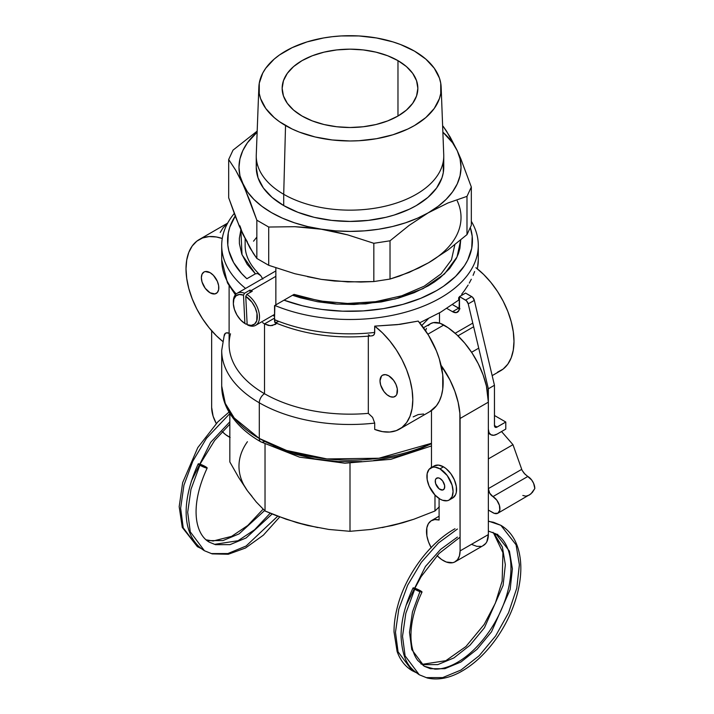 <?xml version="1.0" encoding="UTF-8"?>
<svg xmlns="http://www.w3.org/2000/svg" width="714" height="714" viewBox="0 0 714 714"><rect width="100%" height="100%" fill="white"/><g stroke="black" fill="none" stroke-linecap="round" stroke-linejoin="round"><path stroke-width="1.07" d="M397.975 60.636A67.848 39.172 180 0 1 417.851 88.34A67.848 39.172 180 0 1 375.966 124.531A67.848 39.172 180 0 1 302.031 116.034L312.304 120.907L324.04 124.531L336.767 126.753L350.003 127.511L363.239 126.753L375.966 124.531L387.693 120.907L397.975 116.034L397.975 60.636L387.693 55.763L375.966 52.149L363.239 49.918L350.003 49.168L336.767 49.918L324.04 52.149L312.304 55.763L302.031 60.636L293.588 66.572L287.323 73.346L283.458 80.7L282.155 88.34L283.458 95.979L287.323 103.325L293.588 110.099L302.031 116.034A67.848 39.172 180 0 1 282.155 88.34A67.848 39.172 180 0 1 324.04 52.149A67.848 39.172 180 0 1 397.975 60.636L397.975 116.034L406.418 110.099L412.683 103.325L416.548 95.979L417.851 88.34L416.548 80.7L412.683 73.346L406.418 66.572L397.975 60.636M253.532 241.18L256.844 237.119M258.852 87.179L256.272 154.831A93.748 54.13 0 0 0 283.708 194.297L285.538 125.557A91.169 52.64 180 0 1 258.852 87.179A91.169 52.64 180 0 1 316.043 39.484A91.169 52.64 180 0 1 414.468 51.113A91.169 52.64 180 0 1 441.154 87.179A91.169 52.64 180 0 1 385.819 136.74A91.169 52.64 180 0 1 285.538 125.557L283.708 194.297A93.748 54.13 180 0 1 256.246 156.027L256.246 167.308A93.748 54.13 0 0 0 283.708 205.578L283.708 194.297L283.708 205.578L297.916 212.308L314.124 217.315L331.715 220.394L350.003 221.429L368.29 220.394L385.881 217.315L394.199 215.039L409.479 209.148L416.298 205.578L427.954 197.376L436.62 188.014L441.957 177.866L443.305 172.609L443.305 161.998M428.257 318.783L421.796 325.486M275.854 304.869L275.854 267.857L275.854 304.869M275.14 324.549L276.818 323.263L272.15 325.602L268.402 325.45L264.519 323.906L274.56 318.105L275.033 322.594L277.978 321.871M221.706 350.69A128.297 74.069 0 0 0 259.289 402.794A7.399 4.275 -60 0 1 264.519 393.726A120.889 69.793 180 0 1 230.506 333.804M224.687 333.956L226.204 332.876L229.364 333.233L227.186 332.751L225.356 333.268L224.107 336.151M431.47 443.287L378.911 458.236L326.976 458.941L286.582 450.463L259.289 438.45A7.399 4.275 120 0 0 260.815 441.832A7.399 4.275 -60 0 1 259.289 438.45A128.297 74.069 0 0 0 431.47 443.287M262.609 322.63L264.519 323.906L262.609 322.63M229.114 285.895L229.114 344.371A120.889 69.793 0 0 0 264.519 393.726L264.519 323.906L264.519 393.726A120.889 69.793 0 0 0 368.317 413.361L368.317 336.187L368.317 413.361L372.61 417.387L374.707 423.099A128.297 74.069 180 0 1 259.289 402.794L259.289 438.45L259.289 402.794A128.297 74.069 180 0 1 221.706 350.413L224.33 334.705M371.637 335.857L373.458 335.33L374.564 333.67L374.707 326.128A64.073 36.994 60 0 1 410.604 382.401A64.073 36.994 60 0 1 399.537 429.105A64.073 36.994 60 0 1 374.707 429.426L374.707 423.099L374.707 429.426L382.445 431.631L389.719 432.032L396.306 430.622L401.991 427.445L406.614 422.599L410.014 416.235L412.103 408.542L412.808 399.769L412.103 390.183L410.014 380.089L406.614 369.781L401.991 359.606L396.306 349.86L389.719 340.846L382.445 332.849L374.707 326.128L399.938 324.361L418.199 321.086L397.234 324.665L374.707 326.128L374.707 332.447A128.297 74.069 180 0 1 274.488 319.649L274.694 322.192L275.524 322.755M423.581 414.004L418.199 414.575L413.174 416.878M273.864 316.007L273.016 315.311L273.864 316.007M235.397 294.793L227.445 282.86L221.706 259.771A128.297 74.069 0 0 0 236.2 293.963A128.297 74.069 180 0 1 221.706 259.941M245.554 288.429A128.297 74.069 180 0 1 221.706 245.411A128.297 74.069 180 0 1 234.254 213.468A128.297 74.069 0 0 0 245.554 288.429M478.291 259.593A128.297 74.069 180 0 1 477.371 268.616M235.504 215.592L229.837 227.088L228.284 233.005L227.802 244.956L228.873 250.909L233.603 262.547L241.671 273.56L246.883 278.737L255.389 273.819L247.169 264.314L241.796 254.148L239.404 243.617L239.36 238.297L240.868 229.863L242.028 254.764L255.389 273.819L246.883 278.737A122.433 70.686 180 0 1 235.218 216.03M259.807 274.729L260.744 275.666L257.593 273.533L255.389 273.819L257.593 273.533L260.057 274.961C250.07 265.465 245.098 255.621 245.143 245.411L245.143 239.012M260.744 275.666L262.859 279.076L260.744 275.666M477.327 268.83A128.297 74.069 0 0 0 478.291 259.771L477.416 268.901M474.623 271.534L473.087 275.39L474.623 271.534M471.302 279.245L469.259 283.101L471.302 279.245M468.143 285.011L464.43 290.634L468.143 285.011M461.663 294.248L464.43 290.634L461.663 294.248M458.674 297.72L459.504 296.792L458.674 297.72A64.073 36.994 60 0 1 459.504 298.693L458.674 297.72L458.674 300.103L458.674 297.72M440.716 312.143L458.674 300.103L440.716 312.143L419.662 322.817L440.716 312.143M293.597 294.632L284.002 300.166L302.325 305.735L312.036 307.832L322.014 309.448L342.506 311.179L363.203 310.902L383.525 308.618L402.892 304.378L420.751 298.318L436.575 290.616L443.59 286.207L455.55 276.452L464.502 265.67L467.759 259.985L471.722 248.249L472.204 236.298L470.321 227.543A122.433 70.686 180 0 1 418.511 299.211A122.433 70.686 180 0 1 284.002 300.166L274.854 305.449A128.297 74.069 0 0 0 426.419 304.914A128.297 74.069 0 0 0 471.329 221.331A128.297 74.069 180 0 1 478.291 245.411A128.297 74.069 180 0 1 408.39 311.366A128.297 74.069 180 0 1 274.854 305.449L274.488 319.649A128.297 74.069 0 0 0 374.707 332.447L374.127 334.643L372.619 335.732M382.231 527.584L402.339 522.782M243.76 484.851L247.428 490.777L252.087 496.462M297.667 522.782L317.775 527.584M434.978 495.016L434.978 510.992L439.351 506.735L434.978 510.992L434.978 495.016M229.828 461.94L229.828 413.397L229.828 461.94L238.601 477.345L247.428 490.777L256.264 501.978L265.028 510.992L265.028 444.162L265.028 510.992L275.595 515.356L296.837 522.63L307.52 525.468L328.851 529.449L350.003 531.314L350.003 463.27L350.003 531.314L371.164 529.449L392.486 525.468L413.825 519.248L434.978 510.992L413.825 519.248L403.142 522.639L392.486 525.468L371.164 529.449L350.003 531.314L328.851 529.449L307.52 525.468L286.189 519.248L265.028 510.992L256.264 501.978L247.428 490.777L238.601 477.345L229.828 461.94M222.589 341.283A64.073 36.994 60 0 1 187.978 285.216A64.073 36.994 60 0 1 199.286 239.502A64.073 36.994 60 0 1 222.268 238.503L216.378 236.977L209.104 236.566L202.517 237.976L196.832 241.153L192.209 246L188.799 252.372L186.72 260.057L186.015 268.83L186.72 278.415L188.799 288.518L192.209 298.818L196.832 309.001L202.517 318.747L209.104 327.753L216.378 335.75L222.589 341.283M492.169 375.626L500.719 370.682A64.073 36.994 -120 0 0 511.795 323.986A64.073 36.994 -120 0 0 475.89 267.705L483.628 274.435L490.902 282.432L497.488 291.437L503.174 301.183L507.797 311.366L511.197 321.666L513.286 331.769L513.991 341.354L513.286 350.128L511.197 357.812L507.797 364.185L503.174 369.031L497.488 372.208M264.519 441.466A7.399 4.275 -60 0 1 260.815 441.832C245.536 433.023 234.513 422.322 227.73 409.72C223.75 402.125 221.742 394.235 221.706 386.069A128.297 74.069 0 0 0 259.289 438.45L234.237 417.993L225.285 403.437L221.706 386.069L221.706 350.413M275.443 324.37L270.32 325.7L264.519 323.906L274.56 318.105L274.56 305.619L292.508 295.257L337.195 304.119L365.693 303.905L395.592 298.88L423.161 288.608L444.465 273.971L457.031 256.978L460.709 239.966L459.923 248.258L458.442 253.515L456.219 258.673L449.57 268.58L440.172 277.719L434.523 281.914L428.293 285.832L414.236 292.695L398.412 298.113L381.249 301.951L354.037 304.512L335.651 304.012L317.668 301.763L300.576 297.827L292.508 295.257L294.043 294.373L319.693 300.951L347.539 303.459L375.555 301.692L401.732 295.792L424.143 286.225L441.109 273.846L451.462 259.851L454.854 244.706M273.31 446.072L293.017 453.667L314.91 458.906L338.15 461.574L361.855 461.574M373.583 460.575L396.261 456.603L406.989 453.667L417.163 450.15L431.47 443.68M369.459 335.366L368.317 334.804M399.537 429.105L429.89 411.576A64.073 36.994 -120 0 0 418.199 321.086L428.471 335.196L436.415 350.886L439.324 358.963L442.734 374.788L442.734 389.201L441.439 395.52L439.324 401.098L436.415 405.811L429.828 411.612M220.207 232.452L223.116 227.739L227.525 223.375M264.519 393.726A7.399 4.275 120 0 0 259.289 402.794A128.297 74.069 0 0 0 374.707 423.099L372.61 417.387L368.317 413.361A120.889 69.793 180 0 1 264.519 393.726M247.428 441.716A111.027 64.099 0 0 0 247.428 490.777M239.931 225.829L242.76 234.049L247.428 241.992M307.52 276.684L321.264 279.379L335.509 281.013M417.592 268.312L428.516 262.788M428.507 262.788L447.955 249.98L466.992 234.62L471.329 225.276L471.329 187.014L466.992 196.359L471.329 187.014L460.798 158.776L471.329 187.014L471.329 225.276L466.992 234.62L466.992 196.359L447.955 202.981L428.507 212.629A111.027 64.099 180 0 1 321.264 229.221L347.772 234.897L373.833 243.296L390.022 240.797L409.176 225.356L428.507 212.629A111.027 64.099 180 0 0 457.246 150.716L460.798 158.776L457.246 150.716A111.027 64.099 180 0 0 442.867 132.179L452.578 142.773L457.246 150.716L446.634 131.305L443.153 126.316L450.141 136.99L457.246 150.716L460.075 158.936L461.021 167.308L460.075 175.671L457.246 183.891L452.578 191.834L446.152 199.349L438.084 206.328L409.176 225.356L390.022 240.797L390.022 279.058L409.176 272.391L428.507 262.788L447.955 249.98L466.992 234.62L466.992 196.359L447.955 202.981L417.592 218.154L405.516 222.813L392.486 226.525L378.732 229.221L364.497 230.854L350.003 231.398L335.509 230.854L307.993 227.561L294.811 226.695L268.705 227.034L268.705 265.296L294.811 273.712L321.264 279.379L334.545 281.03L360.865 282.048L373.833 281.557L373.833 243.296L347.772 234.897L334.545 231.675L307.52 226.525L294.489 222.813L282.414 218.154L271.498 212.629L261.922 206.328L253.854 199.349L247.428 191.834L235.674 170.191L228.676 159.499L228.676 197.751L235.674 217.208L242.76 234.049L253.372 253.461L256.844 258.45L256.844 220.189L239.931 175.671L238.976 167.308L239.931 158.936L242.76 150.716L247.428 142.773L257.138 132.179A111.027 64.099 180 0 0 242.76 183.891L249.864 200.768L256.844 220.189L268.705 227.034L268.705 265.296L256.844 258.45L256.844 220.189L268.705 227.034L294.811 226.695L321.264 229.221A111.027 64.099 180 0 1 242.76 183.891L235.674 170.191L228.676 159.499L228.676 197.751L239.208 225.99L249.864 247.785L256.844 258.45L268.705 265.296L294.811 273.712L321.264 279.379L347.772 281.905L373.833 281.557L373.833 243.296L390.022 240.797L390.022 279.058L373.833 281.557L390.022 279.058L399.554 276.059L418.823 267.982L428.507 262.788A111.027 64.099 0 0 0 457.246 200.875M233.014 150.145L257.174 131.108L233.014 150.145L228.676 159.499L233.014 150.145M443.153 126.316L442.635 125.985L443.153 126.316M256.701 161.998L256.246 167.308L258.049 177.866L263.386 188.014L272.052 197.376L283.708 205.578A93.748 54.13 0 0 0 385.881 217.315A93.748 54.13 0 0 0 443.751 167.308L443.751 156.027A93.748 54.13 180 0 1 385.881 206.034A93.748 54.13 180 0 1 283.708 194.297A93.748 54.13 0 0 0 386.827 205.802A93.748 54.13 0 0 0 443.733 154.831L441.154 87.179M414.468 51.113L425.812 59.092L434.237 68.196L439.422 78.067L440.734 83.181L440.734 93.498L439.422 98.603L434.237 108.483L425.812 117.578L414.468 125.557L407.837 129.029L392.977 134.759L376.465 138.712L358.937 140.72L350.003 140.979L332.215 139.962L315.115 136.972L299.353 132.108L292.16 129.029L279.522 121.728L274.194 117.578L265.769 108.483L260.583 98.603L259.271 93.498L259.271 83.181L262.752 73.06L265.769 68.196L274.194 59.092L279.522 54.942L292.16 47.651L307.02 41.912L323.54 37.967L332.215 36.709L341.069 35.95L358.937 35.95L376.465 37.967L392.977 41.912L400.652 44.571L414.468 51.113M210.086 292.802A12.334 7.122 60 0 1 202.026 281.932A12.334 7.122 60 0 1 203.918 272.052A12.334 7.122 60 0 1 210.086 272.659A12.334 7.122 60 0 1 218.145 283.529A12.334 7.122 60 0 1 216.253 293.418A12.334 7.122 60 0 1 210.086 292.802L205.239 288.313L202.026 281.932L201.366 277.692L202.026 274.221L203.918 272.052L205.239 271.561L210.086 272.659L213.424 275.354L217.342 281.325L218.645 285.707L218.645 289.634L217.342 292.517L214.932 293.909L210.086 292.802M457.424 529.02L438.467 542.961L421.34 562.311L407.676 585.177L398.769 609.283L395.476 632.256L398.064 651.828L412.219 670.705L398.064 651.828L395.476 632.256L398.769 609.283L407.676 585.177L421.34 562.311L438.467 542.961L457.424 529.02M497.006 534.527A4.936 3.981 135.3 0 1 494.481 534.099L502.388 547.067L505.342 564.747L503.093 585.444L484.467 627.731L469.99 645.224L453.899 657.924L437.807 664.618L423.331 664.654L421.001 663.949L423.331 664.654L437.807 664.618L453.899 657.924L469.99 645.224L484.467 627.731L503.093 585.444L505.342 564.747L502.388 547.067L493.017 532.305M488.349 531.064L495.927 533.858C501.389 536.982 505.467 542.274 508.154 549.762C511.652 559.963 511.876 572.396 508.796 587.069C505.405 602.259 499.077 616.78 489.822 630.614C478.559 646.92 466.224 658.317 452.801 664.805C446.205 667.867 440.208 669.304 434.799 669.107L424.205 666.233L430.372 668.723L444.858 668.688L460.949 661.994L477.041 649.294L491.518 631.801L510.144 589.514L512.393 568.817L509.439 551.137L495.927 533.858L509.439 551.137L512.393 568.817L510.144 589.514L491.518 631.801L477.041 649.294L460.949 661.994L444.858 668.688L430.372 668.723L424.205 666.233L411.755 649.57L409.497 632.292L412.46 612.005L419.921 591.647M413.067 587.908C404.945 605.008 400.947 621.332 401.081 636.888C402.678 661.369 409.559 667.983 419.27 674.775L405.115 655.889L402.517 636.326L405.82 613.344L414.718 589.237A4.936 0.634 24.8 0 0 421.965 592.102A4.936 0.634 24.8 0 0 420.368 590.719L413.076 587.899L418.877 591.246L422.01 592.067L420.368 590.719A4.936 0.634 24.8 0 0 413.129 587.863A4.936 0.634 24.8 0 0 414.718 589.237L405.82 613.344L402.517 636.326L405.115 655.889L419.27 674.775L426.276 677.613L442.698 677.595L460.949 670.053L479.192 655.711L495.623 635.951L508.582 612.683L516.775 588.166L519.373 564.792L516.07 544.809L500.862 525.317L493.508 522.273L488.349 521.327L493.508 522.273L500.862 525.317L488.349 521.068M497.774 534.349L494.481 534.099A4.936 3.981 135.3 0 1 493.57 533.313A4.936 3.981 135.3 0 1 493.079 532.466M457.424 537.08L440.627 549.378L425.446 566.461L406.123 605.32M443.483 466.84L439.994 468.848A18.502 10.683 60 0 1 452.087 485.154A18.502 10.683 60 0 1 449.249 499.987A18.502 10.683 60 0 1 439.994 499.068A18.502 10.683 60 0 1 427.909 482.762A18.502 10.683 60 0 1 430.747 467.938A18.502 10.683 60 0 1 439.994 468.848L443.483 466.84L446.036 468.598L450.757 473.578L454.363 479.835L456.317 486.404L456.317 492.303L455.577 494.704L452.738 497.97A18.502 10.683 -120 0 0 455.577 483.146A18.502 10.683 -120 0 0 443.483 466.84A18.502 10.683 -120 0 0 434.237 465.921L438.476 465.1L443.483 466.84M430.801 467.902A19.733 11.397 60 0 1 431.47 466.804L431.47 410.568L431.47 466.804L430.471 468.616M431.113 547.522A23.749 13.709 60 0 1 431.417 520.649A23.749 13.709 60 0 1 439.092 520.015L439.092 498.515L439.092 520.015L434.781 519.578L431.131 520.818L428.409 523.63L426.847 527.798L426.883 535.875L428.507 541.864L431.265 547.799M482.807 545.782L485.806 543.381L486.894 541.623L488.349 534.59L460.084 550.905A23.749 13.709 60 0 1 455.166 561.775A23.749 13.709 60 0 1 437.048 555.599L441.591 559.517L446.25 562.007L452.703 562.703L454.55 562.096L457.54 559.696L459.432 555.867L460.084 550.905L459.87 413.317L458.165 402.437L454.827 391.192L449.972 380.009L441.082 365.363A62.993 36.369 60 0 1 460.084 418.475L488.349 402.161L486.43 386.122L483.083 374.877L478.237 363.694L472.061 353.002L464.796 343.202L456.728 334.688L448.169 327.78L440.136 323.308L433.362 322.639L430.515 323.692L428.186 325.629M472.186 544.63L476.782 546.335L480.968 546.38M455.166 561.775L483.423 545.46A23.749 13.709 -120 0 0 488.349 534.59L488.349 402.161A62.993 36.369 -120 0 0 443.805 325.013L427.864 334.214L443.805 325.013A26.561 15.333 -120 0 0 430.515 323.692L423.491 327.753M426.445 328.378L425.615 330.769M488.349 534.59L460.084 550.905L460.084 418.475L488.349 402.161L488.349 534.59M439.994 468.848L434.987 467.108L432.729 467.197L429.114 469.285L427.159 473.605L427.159 479.496L429.114 486.073L434.987 495.025L439.994 499.068L442.546 500.255L447.267 500.719L449.249 499.987L452.087 496.721L453.078 491.518L452.087 485.154L447.267 475.595L439.994 468.848M473.65 326.771L457.942 335.839L473.65 326.771M388.728 375.796A12.334 7.122 60 0 1 396.788 386.667A12.334 7.122 60 0 1 394.896 396.556A12.334 7.122 60 0 1 388.728 395.94A12.334 7.122 60 0 1 380.669 385.069A12.334 7.122 60 0 1 382.561 375.189A12.334 7.122 60 0 1 388.728 375.796L385.39 374.636L382.561 375.189L381.481 376.091L380.009 380.839L380.669 385.069L383.882 391.45L387.033 394.771L390.433 396.734L393.575 397.046L395.984 395.654L396.788 394.378L397.287 388.844L395.984 384.462L393.575 380.294L388.728 375.796M459.994 308.814L452.533 304.664L458.629 308.18L452.524 311.706L456.407 312.589L458.977 310.456L459.504 296.596L465.608 293.07L472.543 297.238L474.337 300.362L494.454 385.265L488.349 388.791L468.232 303.887L474.337 300.362L494.454 385.265L494.499 426.115L495.221 427.249L496.56 427.302L505.789 422.028L505.789 429.078L497.069 434.121L493.731 435.281L490.902 434.728L489.01 432.55L488.349 429.078L488.349 388.791L494.454 385.265L494.454 425.553L497.069 427.07A3.704 2.133 -60 0 1 495.221 427.249A3.704 2.133 -60 0 1 494.454 425.553L497.069 427.07L505.789 422.028L494.454 415.486L505.789 422.028L505.789 429.078L497.069 434.121A12.334 7.122 -60 0 1 490.902 434.728A12.334 7.122 -60 0 1 488.349 429.078L488.349 388.791L468.232 303.887L474.337 300.362A3.945 2.276 -120 0 0 471.677 296.578L465.564 300.103A3.945 2.276 60 0 1 468.232 303.887L466.438 300.764L459.504 296.596L465.608 293.07L471.677 296.578L465.564 300.103L459.504 296.596L459.504 307.68A9.871 5.694 60 0 1 457.46 312.197A9.871 5.694 60 0 1 452.524 311.706L458.629 308.18A9.871 5.694 -120 0 0 459.459 308.6M452.524 311.706L446.857 308.43L452.524 311.706M439.494 312.839L439.494 323.103L439.494 312.839M230.149 437.441L225.49 434.549L222.206 431.559A23.749 13.709 60 0 0 229.828 437.289M216.271 423.482L213.102 416.182L211.656 407.48L211.656 330.769L211.656 407.48A23.749 13.709 60 0 0 216.271 423.482M439.994 478.478A6.712 3.873 60 0 1 444.376 484.395A6.712 3.873 60 0 1 443.349 489.768A6.712 3.873 60 0 1 439.994 489.438A6.712 3.873 60 0 1 435.611 483.521A6.712 3.873 60 0 1 436.638 478.148A6.712 3.873 60 0 1 439.994 478.478L438.182 477.844L436.049 478.639L435.344 480.201L435.611 483.521L439.065 488.795L442.635 490.036L444.376 488.59L444.652 485.574L442.635 480.924L439.994 478.478M497.881 513.205L499.791 510.189L499.398 505.298L496.828 500.202L492.955 496.605L527.842 476.461L525.022 474.239L522.068 470.294L512.973 444.679L501.531 431.542L512.973 444.679L522.068 470.294L524.13 473.284L531.716 480.058L533.644 483.396L534.822 488.546A9.871 5.694 -120 0 0 527.842 476.461L492.955 496.605A6.515 3.757 60 0 1 488.349 488.626L488.349 458.897L512.973 444.679L488.349 458.897L488.349 488.626L521.675 469.384L488.349 488.626L489.697 493.169L492.955 496.605A9.871 5.694 60 0 1 499.398 505.298A9.871 5.694 60 0 1 497.881 513.205A9.871 5.694 60 0 1 492.955 512.723L488.349 510.064L494.311 513.348L497.881 513.205L530.859 493.954L534.822 488.546L532.376 492.428L529.235 495.105L525.888 496.176L522.835 495.471M251.123 290.616L275.854 276.336L251.123 290.616A18.502 10.683 -120 0 0 249.998 290.098A18.502 10.683 60 0 1 251.123 290.616A18.502 10.683 60 0 1 252.256 291.25A18.502 10.683 -120 0 0 251.123 290.616M233.344 302.388A18.502 10.683 60 0 1 237.164 293.276A18.502 10.683 60 0 1 244.527 293.258L249.998 290.098L250.114 292.49L249.998 290.098L244.527 293.258A18.502 10.683 -120 0 0 233.335 301.745L233.335 303.004A16.957 9.791 60 0 1 243.501 295.185L239.342 294.471L235.995 295.837L233.906 299.104L233.353 303.825L234.415 309.367L236.941 314.99L240.6 319.926L244.893 323.513A16.957 9.791 60 0 1 233.353 303.825A16.957 9.791 60 0 1 233.335 303.004M247.106 323.576L246.053 324.183L244.893 323.513L243.501 295.185L244.527 293.258L243.501 295.185L244.893 323.513L246.053 324.183L247.106 323.576M245.759 296.337L247.16 324.674L251.31 325.388L254.657 324.013L256.745 320.756L256.969 313.312L255.148 307.636L251.997 302.263L245.759 296.337A16.957 9.791 60 0 1 257.299 316.025A16.957 9.791 60 0 1 247.16 324.674L248.311 325.343A18.502 10.683 -120 0 0 259.477 315.954A18.502 10.683 -120 0 0 246.785 294.409L245.759 296.337L246.785 294.409L252.256 291.25L246.785 294.409A18.502 10.683 60 0 1 258.575 310.733A18.502 10.683 60 0 1 255.674 325.325A18.502 10.683 60 0 1 248.311 325.343L247.16 324.674L245.759 296.337M277.737 516.186L246.107 546.014L227.855 553.555L211.433 553.573L204.427 550.735L190.272 531.859L187.684 512.286L190.977 489.313L199.875 465.207A4.936 0.634 -155.2 0 1 198.287 463.823A4.936 0.634 -155.2 0 1 205.525 466.679L207.006 468.089L204.034 467.206L198.233 463.859L205.525 466.679A4.936 0.634 -155.2 0 1 207.122 468.063A4.936 0.634 -155.2 0 1 199.875 465.207L190.977 489.313L187.684 512.286L190.272 531.859L204.427 550.735C183.48 537.722 179.348 505.155 198.224 463.877M207.185 468.009C189.112 507.083 195.457 534.527 209.363 542.194L215.539 544.684L230.015 544.648L246.107 537.954L272.15 513.991L246.107 537.954L230.015 544.648L215.539 544.684L209.363 542.194L214.628 544.336L238.048 540.721L254.559 529.77L270.195 513.188M206.159 539.909L208.488 540.623L222.964 540.578L239.056 533.894L264.582 510.581L239.056 533.894L222.964 540.578L208.488 540.623L206.159 539.909M229.024 412.058L217.832 421.885L197.796 447.598L182.65 482.646L179.178 506.681L182.284 527.432L197.376 546.674L183.221 527.789L180.633 508.216L183.926 485.243L192.834 461.137L206.498 438.271L229.828 413.593L206.498 438.271L192.834 461.137L183.926 485.243L180.633 508.216L183.221 527.789L197.376 546.674L201.036 548.468M191.29 481.281L210.603 442.43L229.828 421.813M431.47 445.938L390.826 459.325L344.844 463.207L299.55 457.147L260.815 441.832M221.706 259.771L221.706 245.411M275.176 322.674C304.512 334.777 336.812 339.168 372.065 335.83M478.291 259.771L478.291 245.411M199.286 239.502L227.659 223.116M459.87 537.339L439.092 553.466L421.153 576.626L414.861 588.211M454.979 528.762C428.123 543.666 405.65 576.332 398.01 604.794C395.324 614.299 393.994 623.358 394.021 631.944L397.082 651.355C400.099 660.048 405.15 666.501 412.219 670.705L415.878 672.508M422.028 592.049C413.897 609.319 410.238 625.214 411.068 639.717C411.728 648.562 413.959 655.479 417.77 660.468L424.205 666.233M500.862 525.317C508.609 529.913 514.151 536.982 517.471 546.513C521.604 558.83 521.925 573.056 518.435 589.193C514.74 605.677 507.913 621.35 497.953 636.21C486.823 652.48 474.203 664.466 460.111 672.169C448.446 678.407 437.468 680.344 427.195 677.97L419.27 674.775M420.885 663.841L422.42 664.297L445.839 660.691L465.939 646.527L484.119 624.509L495.346 603.196L502.147 581.089L502.933 552.698L493.811 533.59M452.738 497.97L449.249 499.987M431.434 520.631L439.092 516.213M434.237 465.921L430.747 467.938M478.719 348.164L471.588 352.279M443.323 368.594L441.93 369.406M472.784 323.103L455.166 333.268M490.902 434.728L488.349 433.255M237.164 293.276L275.854 270.936M255.674 325.325L274.56 314.41M200.018 464.171L214.637 440.458L229.828 424.152M263.1 509.18L247.785 525.468L231.586 536.366L213.147 541.007L206.043 539.802M204.427 550.735L212.174 553.885L228.284 554.26L245.455 548.031L263.404 535.134L279.727 516.936"/></g></svg>
